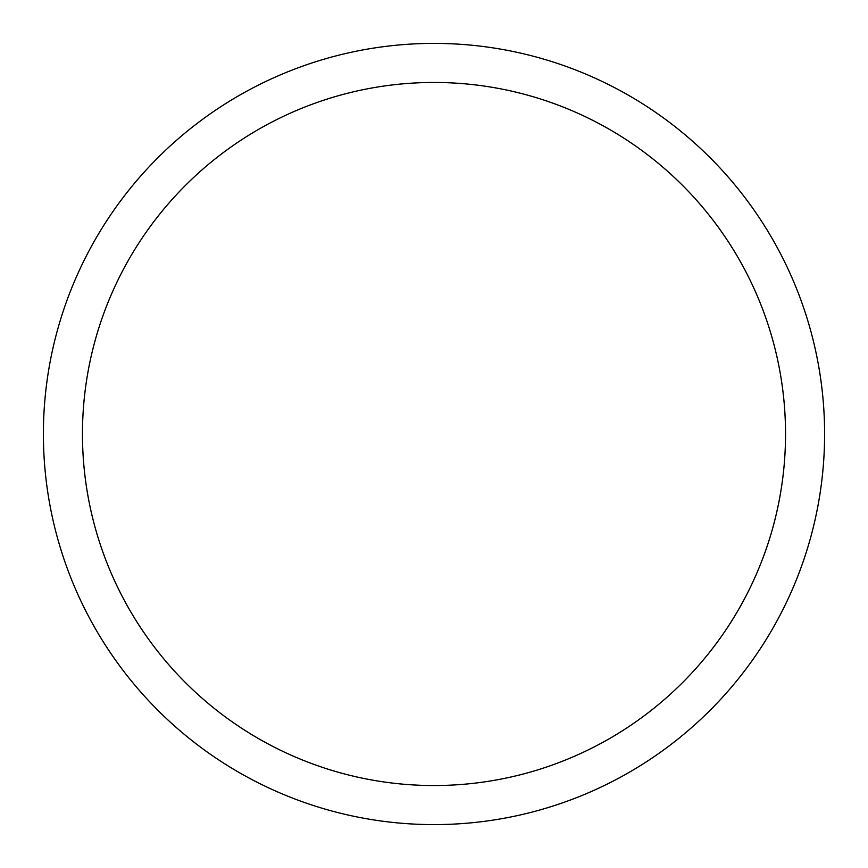 <?xml version="1.0" encoding="UTF-8"?>
<svg xmlns="http://www.w3.org/2000/svg" width="868" height="868" viewBox="0 0 868 868"><rect width="100%" height="100%" fill="white"/><g stroke="black" fill="none" stroke-linecap="round" stroke-linejoin="round"><path stroke-width="1.3" d="M43.4 434A390.6 390.6 0 0 1 629.3 95.73A390.6 390.6 0 0 1 629.3 772.27A390.6 390.6 0 0 1 43.4 434M82.46 434A351.54 351.54 0 0 1 609.77 129.56A351.54 351.54 0 0 1 609.77 738.44A351.54 351.54 0 0 1 82.46 434"/></g></svg>
